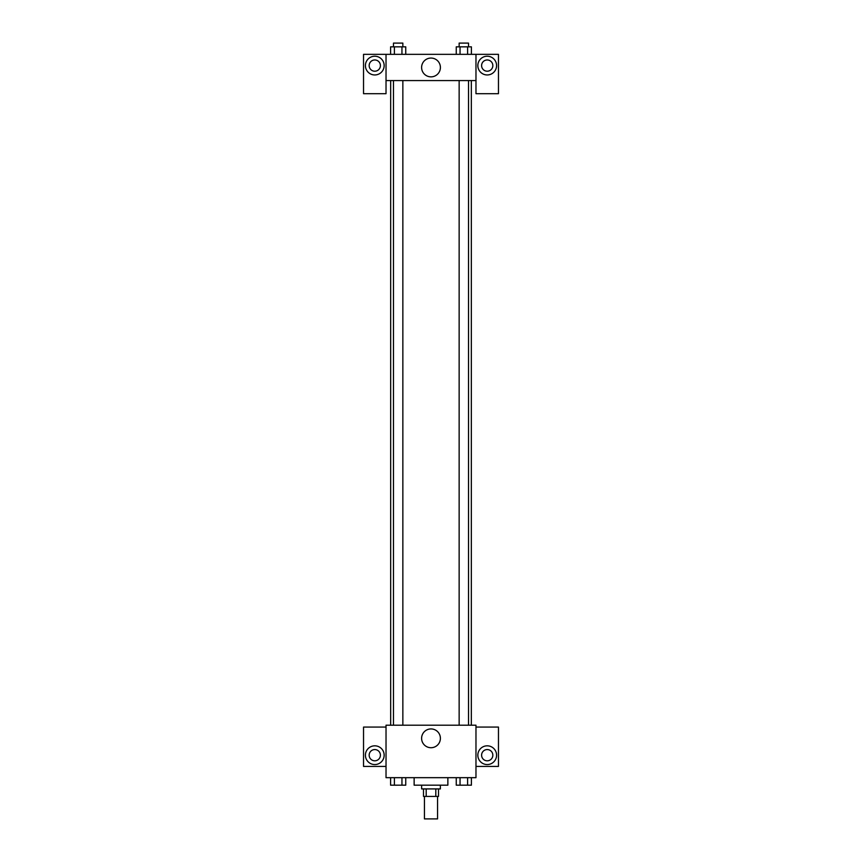 <?xml version="1.0" encoding="UTF-8"?>
<svg xmlns="http://www.w3.org/2000/svg" width="862" height="862" viewBox="0 0 862 862"><rect width="100%" height="100%" fill="white"/><g stroke="black" fill="none" stroke-linecap="round" stroke-linejoin="round"><path stroke-width="1.29" d="M424.438 796.413L424.438 818.9L437.562 818.9L437.562 796.413M435.806 788.913L435.806 796.413L423.501 796.413L423.501 788.913M435.806 796.413L438.499 796.413L438.499 788.913M440.374 785.174L440.374 788.913L421.626 788.913L421.626 785.174M426.194 788.913L426.194 796.413M414.137 777.675L414.137 785.174L447.863 785.174L447.863 777.675M475.975 777.675L386.025 777.675L386.025 725.201L475.975 725.201L475.975 777.675M374.787 764.562A9.374 9.374 0 0 1 366.673 750.5A9.374 9.374 0 0 1 382.9 750.5A9.374 9.374 0 0 1 374.787 764.562M386.025 766.426L363.538 766.426L363.538 727.075L386.025 727.075M369.162 755.187A5.625 5.625 0 0 1 374.787 749.563A5.625 5.625 0 0 1 380.401 755.187A5.625 5.625 0 0 1 374.787 760.812A5.625 5.625 0 0 1 369.162 755.187M431 747.72A9.396 9.396 0 0 1 422.865 733.627A9.396 9.396 0 0 1 439.135 733.627A9.396 9.396 0 0 1 431 747.72M487.213 764.562A9.374 9.374 0 0 1 479.1 750.5A9.374 9.374 0 0 1 495.327 750.5A9.374 9.374 0 0 1 487.213 764.562M475.975 766.426L498.462 766.426L498.462 727.075L475.975 727.075M481.599 755.187A5.625 5.625 0 0 1 487.213 749.563A5.625 5.625 0 0 1 492.838 755.187A5.625 5.625 0 0 1 487.213 760.812A5.625 5.625 0 0 1 481.599 755.187M471.331 80.575L471.331 725.201M459.144 725.201L459.144 80.575M402.856 80.575L402.856 725.201M475.975 80.575L475.975 93.699L498.462 93.699L498.462 54.338L475.975 54.338L475.975 80.575L386.025 80.575L386.025 93.699L363.538 93.699L363.538 54.338L386.025 54.338L386.025 80.575M380.401 65.587A5.625 5.625 0 0 1 374.787 71.212A5.625 5.625 0 0 1 369.162 65.587A5.625 5.625 0 0 1 374.787 59.963A5.625 5.625 0 0 1 380.401 65.587M374.787 74.962A9.374 9.374 0 0 1 366.673 60.9A9.374 9.374 0 0 1 382.9 60.9A9.374 9.374 0 0 1 374.787 74.962M492.838 65.587A5.625 5.625 0 0 1 484.412 70.458A5.625 5.625 0 0 1 484.412 60.717A5.625 5.625 0 0 1 492.838 65.587M487.213 74.962A9.374 9.374 0 0 1 479.1 60.9A9.374 9.374 0 0 1 495.327 60.9A9.374 9.374 0 0 1 487.213 74.962M475.975 54.338L386.025 54.338M421.604 67.462A9.396 9.396 0 0 1 435.698 59.316A9.396 9.396 0 0 1 435.698 75.597A9.396 9.396 0 0 1 421.604 67.462M471.406 54.338L471.406 46.85L456.257 46.85L456.257 54.338M467.613 46.85L467.613 54.338M460.049 46.85L460.049 54.338M459.144 46.85L459.144 43.1L468.519 43.1L468.519 46.85M405.743 54.338L405.743 46.85L390.594 46.85L390.594 54.338M401.951 46.85L401.951 54.338M394.387 46.85L394.387 54.338M393.481 46.85L393.481 43.1L402.856 43.1L402.856 46.85M471.406 777.675L471.406 785.174L456.257 785.174L456.257 777.675M467.613 777.675L467.613 785.174M460.049 777.675L460.049 785.174M468.519 785.174L459.144 785.196M405.743 777.675L405.743 785.174L390.594 785.174L390.594 777.675M401.951 777.675L401.951 785.174M394.387 777.675L394.387 785.174M402.856 785.174L393.481 785.196M390.669 80.575L390.669 725.201M468.519 725.201L468.519 80.575M393.481 80.575L393.481 725.201"/></g></svg>
